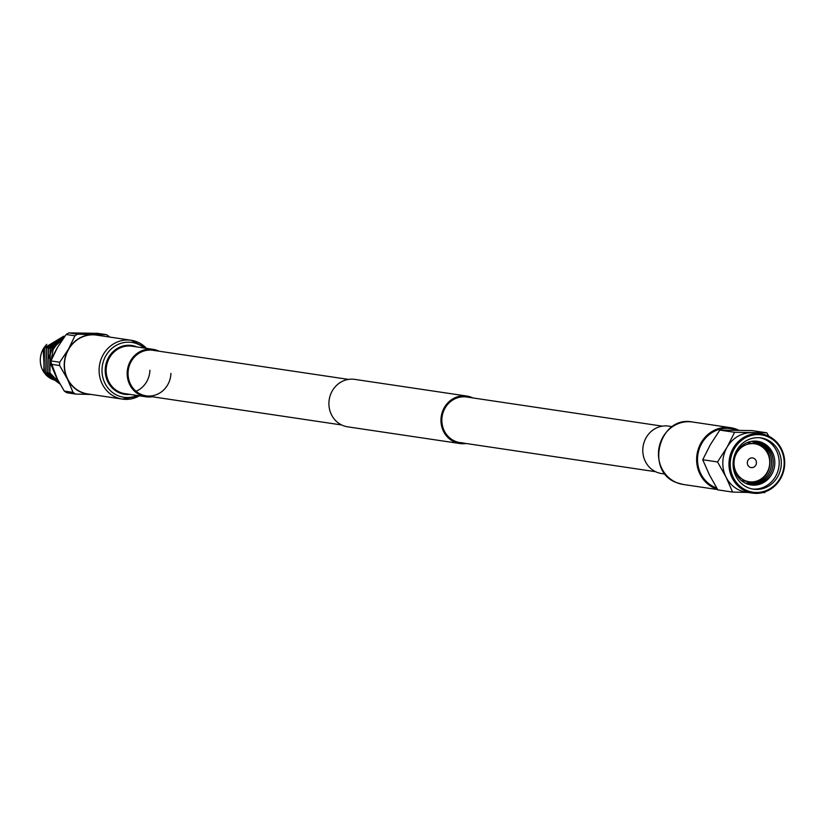 <?xml version="1.0" encoding="UTF-8"?>
<svg xmlns="http://www.w3.org/2000/svg" width="826" height="826" viewBox="0 0 826 826"><rect width="100%" height="100%" fill="white"/><g stroke="black" fill="none" stroke-linecap="round" stroke-linejoin="round"><path stroke-width="1.24" d="M462.519 442.777A23.025 21.404 -81.5 0 1 459.896 442.571A23.025 21.404 -81.5 0 1 441.951 418.049A23.025 21.404 -81.5 0 1 464.047 396.8A23.025 21.404 -81.5 0 1 466.68 397.007L662.328 426.144M466.07 443.49A23.985 22.292 -81.5 0 1 462.488 443.738A23.985 22.292 -81.5 0 1 459.752 443.51L347.705 426.835A23.985 22.292 -81.5 0 1 329.016 401.291A23.985 22.292 -81.5 0 1 352.041 379.155A23.985 22.292 -81.5 0 1 354.777 379.382L466.824 396.057A23.985 22.292 -81.5 0 1 472.854 397.925M459.752 443.51A23.985 22.292 -81.5 0 1 441.053 417.977A23.985 22.292 -81.5 0 1 464.078 395.84A23.985 22.292 -81.5 0 1 466.824 396.057M756.43 462.828A4.894 4.553 98.5 0 0 752.589 457.924A4.894 4.553 98.5 0 0 747.323 462.694A4.894 4.553 98.5 0 0 751.154 467.599A4.894 4.553 98.5 0 0 756.43 462.828M734.015 462.488A19.194 17.842 98.5 0 0 749.048 481.744A19.194 17.842 98.5 0 0 769.729 463.035A19.194 17.842 98.5 0 0 754.696 443.779A19.194 17.842 98.5 0 0 734.015 462.488M730.236 463.138A28.982 26.938 98.5 0 0 756.234 492.482A28.982 26.938 98.5 0 0 784.153 463.964A28.982 26.938 98.5 0 0 758.154 434.621A28.982 26.938 98.5 0 0 730.236 463.138M784.7 463.923A29.942 27.826 -81.5 0 1 752.434 493.112A29.942 27.826 -81.5 0 1 728.986 463.076A29.942 27.826 -81.5 0 1 761.252 433.887A29.942 27.826 -81.5 0 1 784.7 463.923M755.873 443.996A22.065 20.516 98.5 0 0 751.743 441.311M757.886 444.584A22.065 20.516 98.5 0 0 752.589 441.198M760.539 445.813A22.065 20.516 98.5 0 0 753.426 441.125M764.504 448.921A22.065 20.516 98.5 0 0 754.262 441.084M748.635 484.428A22.065 20.516 98.5 0 0 769.966 462.715A22.065 20.516 98.5 0 0 755.088 441.084M749.43 484.635A22.065 20.516 98.5 0 0 771.587 462.952A22.065 20.516 98.5 0 0 755.904 441.115M750.225 484.81A22.065 20.516 98.5 0 0 773.198 463.19A22.065 20.516 98.5 0 0 756.719 441.187M774.819 463.438A22.065 20.516 98.5 0 0 755.016 441.084A22.065 20.516 98.5 0 0 733.746 462.808A22.065 20.516 98.5 0 0 753.549 485.151A22.065 20.516 98.5 0 0 774.819 463.438M752.331 488.992A25.905 24.078 98.5 0 0 779.197 463.603A25.905 24.078 98.5 0 0 759.951 437.79M781.303 463.923A25.905 24.078 98.5 0 0 761.014 437.925A25.905 24.078 98.5 0 0 733.085 463.18A25.905 24.078 98.5 0 0 753.374 489.178A25.905 24.078 98.5 0 0 781.303 463.923M736.42 430.222A30.614 28.456 98.5 0 0 730.514 428.632A30.614 28.456 98.5 0 0 697.526 458.471A30.614 28.456 98.5 0 0 716.689 488.001M768.861 436.262L766.776 432.793L734.613 432.297L727.045 447.269A29.942 27.826 98.5 0 0 722.822 462.157A29.942 27.826 98.5 0 0 726.054 477.16A29.942 27.826 98.5 0 0 746.27 492.193L752.434 493.112M761.252 433.887L755.088 432.969A29.942 27.826 98.5 0 0 751.67 432.69A29.942 27.826 98.5 0 0 727.045 447.269L717.536 461.94L726.054 477.16L732.631 492.079L717.825 489.88L709.307 474.661L702.73 459.741L710.298 444.77L719.807 430.098L751.97 430.583L766.776 432.793M734.613 432.297L719.807 430.098M717.536 461.94L702.73 459.741M762.749 492.575L764.793 492.575M732.631 492.079L747.953 492.441M747.84 484.191A22.065 20.516 98.5 0 0 759.93 479.679M747.055 483.912A22.065 20.516 98.5 0 0 755.222 481.496M746.281 483.592A22.065 20.516 98.5 0 0 752.331 481.899M745.506 483.241A22.065 20.516 98.5 0 0 750.235 481.878M53.969 354.055L56.302 349.522M51.14 360.435L53.112 349.574L58.419 341.974A23.985 22.292 -81.5 0 0 52.183 349.119A23.985 22.292 -81.5 0 0 49.188 357.328L57.717 379.981M44.521 347.983L44.046 371.979L59.926 383.976L43.819 371.948L44.284 347.942L63.685 336.213L64.841 336.265L44.521 347.983M62.735 339.197L52.069 349.109L49.188 357.328M63.592 337.989L50.355 348.851L49.89 372.846L59.059 382.438M63.685 337.855L50.118 348.82L49.653 372.815L59.131 382.572M64.232 337.101L48.414 348.562L47.939 372.557L59.555 383.326M64.294 337.018L48.176 348.52L47.702 372.526L59.596 383.398M59.844 383.822L45.76 372.237L46.235 348.231L64.655 336.523L46.462 348.273L45.998 372.268L59.823 383.791M62.59 339.403L58.419 341.974M57.51 347.374L53.143 355.81M99.998 335.624A29.984 27.867 98.5 0 0 93.132 334.582L106.337 334.633L97.561 333.332L68.868 332.888A33.721 31.336 98.5 0 0 66.173 334.489L57.417 347.54L50.944 360.931A33.721 31.336 98.5 0 0 50.83 364.204L56.416 377.472L64.294 391.09A33.721 31.336 98.5 0 0 66.885 392.763L75.662 394.074A33.721 31.336 -81.5 0 1 73.07 392.391L67.474 379.124A29.984 27.867 98.5 0 0 91.149 394.467A29.984 27.867 98.5 0 0 91.242 394.467L75.662 394.074M106.337 334.633A33.721 31.336 -81.5 0 1 108.929 336.316L109.373 337.018M74.939 335.79A33.721 31.336 -81.5 0 1 77.644 334.2L93.132 334.582A29.984 27.867 98.5 0 0 68.475 349.181L74.939 335.79L66.173 334.489M59.606 365.515A33.721 31.336 -81.5 0 1 59.72 362.232L68.475 349.181A29.984 27.867 98.5 0 0 67.474 379.124L59.606 365.515L50.83 364.204M73.07 392.391L64.294 391.09M59.72 362.232L50.944 360.931M77.644 334.2L68.868 332.888M672.374 426.67L668.647 426.113A23.985 22.292 98.5 0 0 643.568 444.016A23.985 22.292 98.5 0 0 656.928 472.307A23.985 22.292 98.5 0 0 661.585 473.566L665.312 474.124M730.514 428.632A30.614 28.445 98.5 0 0 698.517 451.481A30.614 28.445 98.5 0 0 715.564 487.577M738.847 430.263A31.574 29.344 98.5 0 0 736.771 429.334A31.574 29.344 98.5 0 0 730.659 427.682A31.574 29.344 98.5 0 0 697.66 451.244A31.574 29.344 98.5 0 0 715.244 488.476A31.574 29.344 98.5 0 0 717.443 489.25M152.283 396.759A23.985 22.292 -81.5 0 1 145.965 396.79A23.985 22.292 -81.5 0 1 127.173 372.722A23.985 22.292 -81.5 0 1 153.027 349.336A23.985 22.292 -81.5 0 1 159.067 351.205M170.92 373.393A23.025 21.404 -81.5 0 1 146.109 395.84A23.025 21.404 -81.5 0 1 128.071 372.733A23.025 21.404 -81.5 0 1 152.893 350.286L348.458 379.402M139.439 395.819A29.746 27.65 -81.5 0 1 122.424 399.103L87.752 393.94A29.746 27.65 -81.5 0 1 64.459 364.101A29.746 27.65 -81.5 0 1 96.518 335.098L131.179 340.26A29.746 27.65 -81.5 0 1 146.501 348.365M46.473 344.69A21.084 19.597 98.5 0 0 43.272 348.933A21.084 19.597 98.5 0 0 44.315 372.856M45.265 374.085A21.084 19.597 98.5 0 0 50.107 378.184L45.389 374.261M50.593 378.463A21.084 19.597 98.5 0 0 53.442 379.753L50.613 378.484M53.773 379.867A21.084 19.597 98.5 0 0 55.848 380.414L53.783 379.867M56.106 380.466A21.084 19.597 98.5 0 0 56.808 380.579L56.106 380.466M677.072 482.797A31.574 29.344 98.5 0 0 683.195 484.449L676.99 482.776C644.497 471.935 658.993 415.013 692.498 422.003A31.574 29.344 98.5 0 0 659.489 445.565A31.574 29.344 98.5 0 0 677.072 482.797M137.054 395.468A27.723 25.771 -81.5 0 1 102.001 369.439A27.723 25.771 -81.5 0 1 117.147 344.865A27.723 25.771 -81.5 0 1 144.116 348.014M139.563 395.84L122.424 399.103A29.746 27.65 -81.5 0 1 99.12 369.263A29.746 27.65 -81.5 0 1 131.179 340.26L146.625 348.386M129.878 394.394A24.666 22.921 -81.5 0 1 105.212 369.532A24.666 22.921 -81.5 0 1 136.951 346.941M145.965 396.79L124.953 393.661A23.985 22.292 -81.5 0 1 106.172 369.594A23.985 22.292 -81.5 0 1 132.026 346.208L153.027 349.336M149.919 370.265A23.025 21.404 -81.5 0 1 136.053 391.276M146.109 395.84L341.675 424.967M459.896 442.571L655.545 471.698M741.438 480.608L749.048 481.744M747.096 442.643L754.696 443.779M44.459 373.115L43.2 348.954L46.741 344.359M683.195 484.449L717.639 489.581M692.498 422.003L730.659 427.682"/></g></svg>
